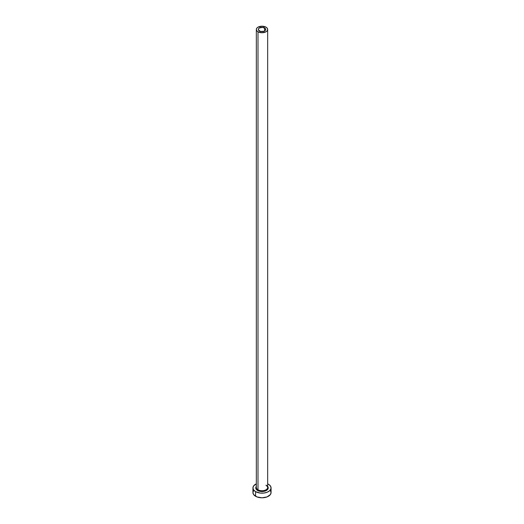 <?xml version="1.0" encoding="UTF-8"?>
<svg xmlns="http://www.w3.org/2000/svg" width="524" height="524" viewBox="0 0 524 524"><rect width="100%" height="100%" fill="white"/><g stroke="black" fill="none" stroke-linecap="round" stroke-linejoin="round"><path stroke-width="0.79" d="M259.393 30.982A3.688 2.129 180 0 1 258.312 29.475A3.688 2.129 180 0 1 260.592 27.51A3.688 2.129 180 0 1 264.607 27.969L264.607 30.982L264.05 31.244L260.592 31.44L258.384 29.888L258.594 28.663L259.393 27.969L262.721 27.386L265.406 28.663L265.616 29.888L264.607 30.982L264.607 27.969A3.688 2.129 180 0 1 265.688 29.475A3.688 2.129 180 0 1 263.408 31.44A3.688 2.129 180 0 1 259.393 30.982M256.38 487.025A5.672 3.275 0 0 0 257.991 489.783L257.585 490.477A6.236 3.603 180 0 1 256.328 486.429L255.882 488.63L257.585 490.477L257.991 489.783A5.672 3.275 0 0 0 264.168 490.49A5.672 3.275 0 0 0 267.672 487.464L267.672 29.475A5.672 3.275 180 0 1 264.168 32.501A5.672 3.275 180 0 1 257.991 31.787L257.991 489.783L257.991 31.787A5.672 3.275 180 0 1 256.328 29.475A5.672 3.275 180 0 1 259.832 26.449A5.672 3.275 180 0 1 266.009 27.156A5.672 3.275 180 0 1 267.672 29.475L267.24 28.224L266.009 27.156L262 26.2L257.991 27.156L256.76 28.224L256.328 29.475L256.76 30.726L257.991 31.787L262 32.75L266.009 31.787L267.24 30.726L267.672 29.475M253.616 490.556L252.928 492.56A9.072 5.24 0 0 0 255.581 496.267L255.581 491.636L260.232 493.071L263.769 493.071L267.043 492.285L269.546 490.844L270.901 488.951L270.901 486.907L269.546 485.021L267.672 483.842A9.072 5.24 180 0 1 268.419 484.228A9.072 5.24 180 0 1 271.072 487.929A9.072 5.24 180 0 1 265.471 492.77A9.072 5.24 180 0 1 255.581 491.636L255.581 496.267A9.072 5.24 0 0 0 265.471 497.4A9.072 5.24 0 0 0 271.072 492.56L270.384 490.556M255.581 491.636A9.072 5.24 180 0 1 252.928 487.929A9.072 5.24 180 0 1 256.328 483.842L253.616 485.925L252.928 487.929L253.616 489.933L255.581 491.636M267.672 486.429L268.118 488.63L267.188 489.933L265.465 490.923L262 491.532L257.585 490.477A6.236 3.603 180 0 0 265.563 490.89A6.236 3.603 180 0 0 267.672 486.429M252.928 487.929L252.928 492.56L253.616 494.564L256.957 496.916L262 497.8L267.043 496.916L270.384 494.564L271.072 492.56L271.072 487.929M256.328 29.475L256.328 487.464A5.672 3.275 0 0 0 257.991 489.783A5.672 3.275 0 0 0 263.814 490.569A5.672 3.275 0 0 0 267.62 487.909A5.672 3.275 0 0 0 266.009 485.152M267.672 487.464C267.961 487.182 267.443 486.501 266.127 485.414"/></g></svg>
